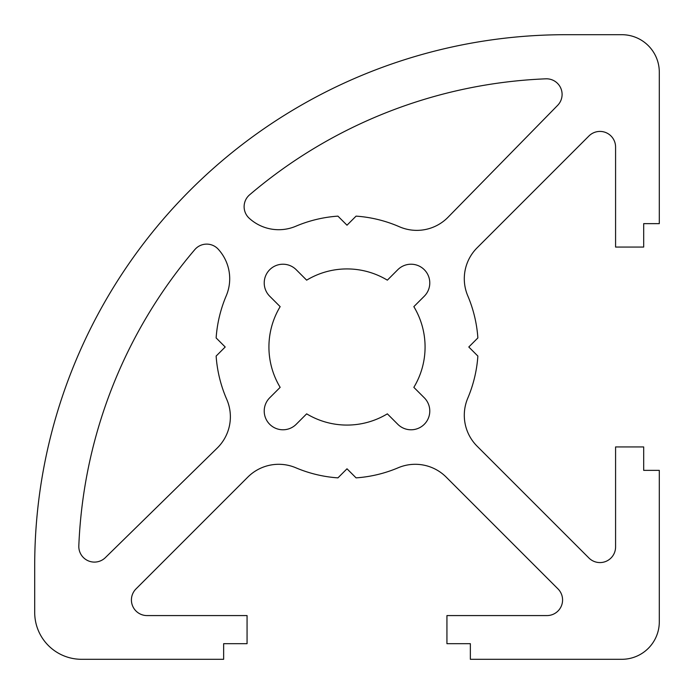 <?xml version="1.0" encoding="UTF-8"?>
<svg xmlns="http://www.w3.org/2000/svg" width="694" height="694" viewBox="0 0 694 694"><rect width="100%" height="100%" fill="white"/><g stroke="black" fill="none" stroke-linecap="round" stroke-linejoin="round"><path stroke-width="0.52" stroke-dasharray="3.47 2.6" d="M269.706 397.792A18.738 18.738 0 0 0 275.787 428.354A18.738 18.738 0 0 0 296.208 424.294L306.653 413.841A78.075 78.075 0 0 0 387.347 413.841L397.792 424.294A18.738 18.738 0 0 0 424.294 424.294A18.738 18.738 0 0 0 424.294 397.792L413.841 387.347A78.075 78.075 0 0 0 413.841 306.653L424.294 296.208A18.738 18.738 0 0 0 424.294 269.706A18.738 18.738 0 0 0 397.792 269.706L387.347 280.159A78.075 78.075 0 0 0 306.653 280.159L296.208 269.706A18.738 18.738 0 0 0 264.223 282.961A18.738 18.738 0 0 0 269.706 296.208L280.159 306.653A78.075 78.075 0 0 0 280.159 387.347L269.706 397.792M78.821 545.848A15.615 15.615 0 0 0 105.349 557.638L217.239 448.038A43.722 43.722 0 0 0 226.738 399.354A131.166 131.166 0 0 1 216.129 356.074L225.203 347L216.129 337.926A131.166 131.166 0 0 1 226.235 295.8A43.722 43.722 0 0 0 218.202 249.172A15.615 15.615 0 0 0 194.814 249.606A487.188 487.188 0 0 0 78.821 545.848M249.606 194.814A15.615 15.615 0 0 0 249.172 218.202A43.722 43.722 0 0 0 295.817 226.235A131.166 131.166 0 0 1 337.926 216.129L347 225.203L356.074 216.129A131.166 131.166 0 0 1 399.354 226.738A43.722 43.722 0 0 0 448.038 217.239L557.638 105.349A15.615 15.615 0 0 0 545.848 78.821A487.188 487.188 0 0 0 249.606 194.814M131.418 599.963A15.615 15.615 0 0 1 135.998 588.92L247.819 477.099A43.722 43.722 0 0 1 295.8 467.765A131.166 131.166 0 0 0 337.926 477.871L347 468.797L356.074 477.871A131.166 131.166 0 0 0 398.2 467.765A43.722 43.722 0 0 1 446.181 477.099L558.002 588.92A15.615 15.615 0 0 1 546.967 615.578L446.936 615.578L446.936 643.685L470.359 643.685L470.359 659.3L621.824 659.3A37.476 37.476 0 0 0 659.3 621.824L659.3 470.359L643.685 470.359L643.685 446.936L615.578 446.936L615.578 546.967A15.615 15.615 0 0 1 588.92 558.002L477.099 446.181A43.722 43.722 0 0 1 467.765 398.2A131.166 131.166 0 0 0 477.871 356.074L468.797 347L477.871 337.926A131.166 131.166 0 0 0 467.765 295.8A43.722 43.722 0 0 1 477.099 247.819L588.92 135.998A15.615 15.615 0 0 1 615.578 147.033L615.578 247.064L643.685 247.064L643.685 223.642L659.3 223.642L659.3 72.176A37.476 37.476 0 0 0 621.824 34.7L565.61 34.7A530.91 530.91 0 0 0 34.7 565.61L34.7 612.455A46.845 46.845 0 0 0 81.545 659.3L223.642 659.3L223.642 643.685L247.064 643.685L247.064 615.578L147.033 615.578A15.615 15.615 0 0 1 131.418 599.963"/><path stroke-width="1.04" d="M269.706 397.792A18.738 18.738 0 0 0 275.787 428.354A18.738 18.738 0 0 0 296.208 424.294L306.653 413.841A78.075 78.075 0 0 0 387.347 413.841L397.792 424.294A18.738 18.738 0 0 0 424.294 424.294A18.738 18.738 0 0 0 424.294 397.792L413.841 387.347A78.075 78.075 0 0 0 413.841 306.653L424.294 296.208A18.738 18.738 0 0 0 424.294 269.706A18.738 18.738 0 0 0 397.792 269.706L387.347 280.159A78.075 78.075 0 0 0 306.653 280.159L296.208 269.706A18.738 18.738 0 0 0 264.223 282.961A18.738 18.738 0 0 0 269.706 296.208L280.159 306.653A78.075 78.075 0 0 0 280.159 387.347L269.706 397.792M78.821 545.848A15.615 15.615 0 0 0 105.349 557.638L217.239 448.038A43.722 43.722 0 0 0 226.738 399.354A131.166 131.166 0 0 1 216.129 356.074L225.203 347L216.129 337.926A131.166 131.166 0 0 1 226.235 295.8A43.722 43.722 0 0 0 218.202 249.172A15.615 15.615 0 0 0 194.814 249.606A487.188 487.188 0 0 0 78.821 545.848M249.606 194.814A15.615 15.615 0 0 0 249.172 218.202A43.722 43.722 0 0 0 295.817 226.235A131.166 131.166 0 0 1 337.926 216.129L347 225.203L356.074 216.129A131.166 131.166 0 0 1 399.354 226.738A43.722 43.722 0 0 0 448.038 217.239L557.638 105.349A15.615 15.615 0 0 0 545.848 78.821A487.188 487.188 0 0 0 249.606 194.814M131.418 599.963A15.615 15.615 0 0 1 135.998 588.92L247.819 477.099A43.722 43.722 0 0 1 295.8 467.765A131.166 131.166 0 0 0 337.926 477.871L347 468.797L356.074 477.871A131.166 131.166 0 0 0 398.2 467.765A43.722 43.722 0 0 1 446.181 477.099L558.002 588.92A15.615 15.615 0 0 1 546.967 615.578L446.936 615.578L446.936 643.685L470.359 643.685L470.359 659.3L621.824 659.3A37.476 37.476 0 0 0 659.3 621.824L659.3 470.359L643.685 470.359L643.685 446.936L615.578 446.936L615.578 546.967A15.615 15.615 0 0 1 588.92 558.002L477.099 446.181A43.722 43.722 0 0 1 467.765 398.2A131.166 131.166 0 0 0 477.871 356.074L468.797 347L477.871 337.926A131.166 131.166 0 0 0 467.765 295.8A43.722 43.722 0 0 1 477.099 247.819L588.92 135.998A15.615 15.615 0 0 1 615.578 147.033L615.578 247.064L643.685 247.064L643.685 223.642L659.3 223.642L659.3 72.176A37.476 37.476 0 0 0 621.824 34.7L565.61 34.7A530.91 530.91 0 0 0 34.7 565.61L34.7 612.455A46.845 46.845 0 0 0 81.545 659.3L223.642 659.3L223.642 643.685L247.064 643.685L247.064 615.578L147.033 615.578A15.615 15.615 0 0 1 131.418 599.963"/></g></svg>
